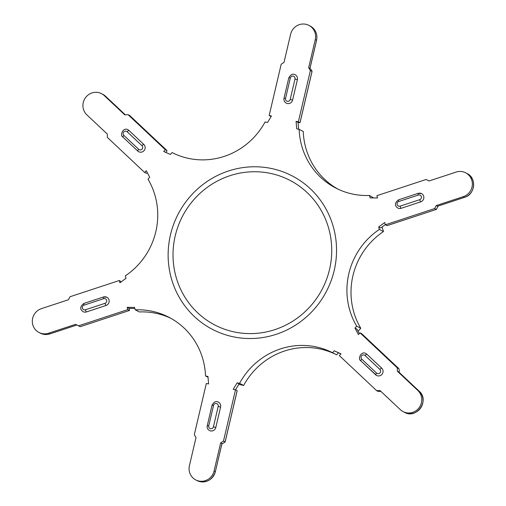 <?xml version="1.0" encoding="UTF-8"?>
<svg xmlns="http://www.w3.org/2000/svg" width="506" height="506" viewBox="0 0 506 506"><rect width="100%" height="100%" fill="white"/><g stroke="black" fill="none" stroke-linecap="round" stroke-linejoin="round"><path stroke-width="0.76" d="M311.494 70.182L312.063 71.403L310.374 70.574L308.654 67.747L310.286 68.588L311.494 70.182M298.648 129.251L298.072 122.37L300.026 122.711L298.35 121.838L310.374 70.574M121.257 281.817L119.289 280.514L70.011 296.744L68.436 299.748L41.391 308.654A13.011 12.58 117.2 0 0 32.378 319.988A13.011 12.58 117.2 0 0 39.025 332.505A13.011 12.58 117.2 0 0 48.576 333.226L75.622 324.321L80.188 326.705L129.492 310.469L129.125 308.375L127.139 307.351L134.52 307.408L135.228 309.836L139.314 311.943A71.276 68.911 117.2 0 1 170.8 318.28M337.957 189.124A71.276 68.911 117.2 0 1 303.239 131.459L299.154 129.359A71.276 68.911 -62.8 0 0 335.895 188.105A71.276 68.911 -62.8 0 0 369.443 195.461L370.152 197.897L377.533 197.947L376.875 195.683L426.153 179.459L429.075 180.977M358.077 331.228L360.772 328.261A71.276 68.911 117.2 0 1 383.459 231.539L382.112 226.941M373.63 197.922L369.443 195.461M238.794 384.396L243.664 385.452A71.276 68.911 117.2 0 1 336.642 354.832L338.457 352.827M420.726 201.85A2.037 0.373 -108.2 0 1 419.702 199.687A2.46 2.378 -62.8 0 0 421.321 196.613A2.46 2.378 -62.8 0 0 418.342 195.044A2.037 0.373 -108.2 0 1 418.171 193.349A2.037 0.373 -108.2 0 1 418.241 193.355A4.497 4.345 117.2 0 1 423.845 197.935A4.497 4.345 117.2 0 1 420.726 201.85L401.125 208.308A4.497 4.345 117.2 0 1 397.83 208.055C394.389 205.638 394.642 202.887 398.57 199.8A2.037 0.373 -108.2 0 1 398.646 199.813M436.292 209.402L434.66 208.561L436.235 205.556L437.918 206.467L436.374 209.402L387.014 225.632L385.382 224.79L434.66 208.561M220.66 442.908L223.475 441.074L225.138 441.997L222.317 443.762L220.66 442.908L214.057 471.048A13.011 12.58 117.2 0 1 195.784 479.935A13.011 12.58 117.2 0 1 189.421 465.691L196.018 437.551L194.298 434.73L206.321 383.466L208.592 383.959L207.96 376.477L205.518 375.945L208.023 377.236M129.719 115.532L128.056 114.666L124.754 114.843L104.306 95.615L105.583 96.273A1.556 0.386 -46.8 0 1 105.609 96.285A1.556 0.386 -46.8 0 1 105.627 96.311M165.772 152.401L166.246 151.876A1.556 0.386 133.2 0 0 166.961 150.56A1.556 0.386 133.2 0 0 166.942 150.541L165.304 149.7L128.056 114.666M436.235 205.556L463.281 196.651A13.011 12.58 117.2 0 0 472.294 185.31A13.011 12.58 117.2 0 0 465.647 172.793A13.011 12.58 117.2 0 0 456.096 172.078L429.05 180.984L426.153 179.459M385.319 224.575L380.651 228.023L378.659 226.998L379.373 229.433A71.276 68.911 -62.8 0 0 356.686 326.161L354.959 328.065L356.945 329.09L359.342 333.606M340.892 353.922L334.283 350.822L332.556 352.726A71.276 68.911 -62.8 0 0 239.578 383.346L237.137 382.821L233.228 389.316L235.499 389.81L223.475 441.074M336.642 354.832L332.556 352.726M356.686 326.161L360.772 328.261M165.304 149.7L163.697 151.471L170.389 154.475L172.116 152.572A71.276 68.911 -62.8 0 0 265.093 121.952L267.535 122.484L271.444 115.988L269.173 115.494L281.197 64.23L284.011 62.396L290.615 34.256A13.011 12.58 117.2 0 1 308.888 25.363A13.011 12.58 117.2 0 1 315.251 39.613L308.654 67.747M298.072 122.37L296.08 121.345L296.712 128.828L299.154 129.359M271.159 116.462L269.173 115.494M397.292 367.881L398.949 368.735L399.31 370.575L399.095 372.062L397.374 371.24L397.292 367.881L360.038 332.84L358.431 334.611L354.959 328.065M398.924 368.722L361.67 333.682L360.038 332.84M104.306 95.615A13.011 12.58 117.2 0 0 101.535 93.654A13.011 12.58 117.2 0 0 85.299 97.955A13.011 12.58 117.2 0 0 86.849 114.83L107.297 134.058L107.38 137.423L144.634 172.464L146.247 170.686L149.713 177.239L147.986 179.143A71.276 68.911 -62.8 0 1 125.298 275.865L126.013 278.3L119.954 282.778L119.289 280.514M383.459 231.539L379.373 229.433M397.374 371.24L417.823 390.474A13.011 12.58 117.2 0 1 419.373 407.343A13.011 12.58 117.2 0 1 403.137 411.65L404.42 412.308A13.011 12.58 -62.8 0 0 420.657 408.007A13.011 12.58 -62.8 0 0 419.101 391.132L398.652 371.904A1.556 0.386 -46.8 0 1 398.677 371.916A1.556 0.386 -46.8 0 1 398.696 371.935M147.309 172.698A1.556 0.386 133.2 0 1 146.272 173.305L144.634 172.464M235.53 389.822L239.129 383.839L237.137 382.821M137.721 151.016L122.958 137.132A2.037 0.5 133.2 0 1 122.926 137.107L137.746 151.041A2.037 0.5 133.2 0 0 137.771 151.066A4.497 4.345 117.2 0 0 144.343 150.257A4.497 4.345 117.2 0 0 143.805 144.425A2.037 0.5 133.2 0 0 141.977 145.69L127.158 131.756A2.46 2.378 -62.8 0 0 123.774 131.939A2.46 2.378 -62.8 0 0 123.862 135.387A2.037 0.5 133.2 0 0 122.926 137.107C119.492 135.538 123.154 126.709 128.031 129.808A4.497 4.345 117.2 0 1 128.992 130.485L143.805 144.425M288.812 77.791C290.798 74.401 292.923 73.395 295.181 74.761A4.497 4.345 117.2 0 1 297.383 79.689L292.594 100.074A4.497 4.345 117.2 0 1 286.282 103.148C284.404 102.029 283.651 100.371 284.024 98.177L285.548 98.404A2.46 2.378 -62.8 0 0 287.319 101.301A2.46 2.378 -62.8 0 0 290.204 99.416L294.985 79.031A2.46 2.378 -62.8 0 0 293.221 76.134A2.46 2.378 -62.8 0 0 290.33 78.019L288.812 77.791L284.024 98.177M334.283 350.822L340.974 353.833L339.368 355.604L376.616 390.638L379.917 390.461L400.366 409.689A13.011 12.58 117.2 0 0 403.137 411.65M106.842 297.243L103.471 296.984A2.037 0.373 71.8 0 1 103.547 296.997A4.497 4.345 117.2 0 1 109.144 301.57A4.497 4.345 117.2 0 1 106.026 305.491L86.431 311.943A4.497 4.345 117.2 0 1 83.129 311.696C79.695 309.274 79.942 306.522 83.869 303.442A2.037 0.373 71.8 0 0 84.047 305.137A2.46 2.378 -62.8 0 0 82.427 308.217A2.46 2.378 -62.8 0 0 85.4 309.78L105.001 303.328A2.037 0.373 71.8 0 0 106.026 305.491M375.629 374.769L360.867 360.879A2.037 0.5 -46.8 0 1 360.835 360.86A2.037 0.5 -46.8 0 1 361.771 359.14L376.59 373.074A2.46 2.378 -62.8 0 0 379.974 372.89A2.46 2.378 -62.8 0 0 379.886 369.443L365.066 355.503A2.46 2.378 -62.8 0 0 361.682 355.686A2.46 2.378 -62.8 0 0 361.771 359.14M376.641 375.49L360.835 360.86C357.4 359.285 361.069 350.462 365.939 353.561A4.497 4.345 117.2 0 1 366.901 354.238L381.714 368.172A4.497 4.345 117.2 0 1 376.641 375.49A4.497 4.345 117.2 0 1 375.686 374.813A2.037 0.5 -46.8 0 1 375.654 374.794A2.037 0.5 -46.8 0 1 376.59 373.074M78.525 325.845L127.797 309.615L127.139 307.351M129.435 310.456L127.797 309.615M437.614 206.182L464.66 197.277M225.113 441.915L237.124 390.695M212.077 405.224L212.02 405.179C214.013 401.796 216.132 400.784 218.39 402.156A4.497 4.345 117.2 0 1 220.591 407.077L215.809 427.469A4.497 4.345 117.2 0 1 209.49 430.543C207.618 429.417 206.865 427.766 207.239 425.571L208.763 425.799A2.46 2.378 -62.8 0 0 210.528 428.69A2.46 2.378 -62.8 0 0 213.418 426.811L218.2 406.419A2.46 2.378 -62.8 0 0 216.429 403.529A2.46 2.378 -62.8 0 0 213.545 405.407L208.763 425.799M378.659 226.998L384.718 222.526L385.382 224.79M237.137 390.651L235.499 389.81M214.057 471.048L215.379 471.737C211.906 480.668 205.803 483.622 197.068 480.592A13.011 12.58 -62.8 0 0 215.341 471.706L221.925 443.617M129.125 308.375L134.811 308.413M381.012 391.486L378.254 391.48L376.616 390.638M296.08 121.345L298.35 121.838M243.664 385.452L239.578 383.346M205.518 375.945A71.276 68.911 -62.8 0 0 168.776 317.192A71.276 68.911 -62.8 0 0 135.228 309.836M299.988 122.68L312.012 71.416M309.931 68.411L316.522 40.322M401.125 208.308A2.037 0.373 -108.2 0 1 400.101 206.144L419.702 199.687M105.583 96.273A13.011 12.58 -62.8 0 0 102.813 94.312L105.609 96.285L125.305 114.811L105.583 96.273M290.33 78.019L285.548 98.404M166.942 150.541L129.688 115.507M76.912 324.997L49.911 333.89C46.577 334.934 43.377 334.694 40.309 333.169A13.011 12.58 -62.8 0 0 49.854 333.884L49.955 333.852M417.823 390.474L419.101 391.132A1.556 0.386 -46.8 0 1 419.126 391.144C430.075 400.246 416.59 419.588 404.42 412.308M123.862 135.387L138.676 149.321A2.037 0.5 133.2 0 0 137.746 151.041L138.733 151.743M292.594 100.074L290.204 99.416M83.945 303.455A2.037 0.373 71.8 0 0 83.869 303.442L103.471 296.984A2.037 0.373 71.8 0 0 103.641 298.685L84.047 305.137M105.001 303.328A2.46 2.378 -62.8 0 0 106.621 300.248A2.46 2.378 -62.8 0 0 103.641 298.685M418.342 195.044L398.747 201.502A2.037 0.373 -108.2 0 1 398.57 199.8L418.171 193.349L421.542 193.608M315.251 39.613L316.528 40.271A13.011 12.58 -62.8 0 0 310.165 26.027C315.51 29.203 317.648 33.959 316.573 40.309L309.976 68.43M297.383 79.689L294.985 79.031M128.992 130.485A2.037 0.5 133.2 0 0 127.158 131.756M379.886 369.443A2.037 0.5 -46.8 0 1 381.714 368.172M85.4 309.78A2.037 0.373 71.8 0 0 86.431 311.943M463.281 196.651L464.565 197.308A13.011 12.58 -62.8 0 0 473.578 185.974A13.011 12.58 -62.8 0 0 466.924 173.457C476.81 177.802 475.292 194.437 464.622 197.315L437.576 206.227M218.2 406.419L220.591 407.077M207.296 425.616L212.02 405.179L213.545 405.407M270.944 173.495A81.491 78.784 -62.8 0 0 175.215 235.904A81.491 78.784 -62.8 0 0 233.804 331.847A81.491 78.784 -62.8 0 0 329.532 269.445A81.491 78.784 -62.8 0 0 270.944 173.495M398.747 201.502A2.46 2.378 -62.8 0 0 397.128 204.576A2.46 2.378 -62.8 0 0 400.101 206.144M213.418 426.811L215.809 427.469M365.066 355.503A2.037 0.5 -46.8 0 1 366.901 354.238M48.576 333.226L49.854 333.884L76.88 324.985M232.633 336.667A86.475 83.604 117.2 0 1 191.281 195.234A86.475 83.604 117.2 0 1 333.093 226.055A86.475 83.604 117.2 0 1 232.633 336.667M221.982 443.604L215.328 471.75M138.676 149.321A2.46 2.378 -62.8 0 0 142.059 149.137A2.46 2.378 -62.8 0 0 141.977 145.69M312.063 71.403L300.026 122.711M129.707 115.52L166.961 150.56M398.677 371.916L419.126 391.144M361.695 333.701L398.949 368.735M129.492 310.469L80.188 326.705M237.175 390.683L225.138 441.997M101.535 93.654L102.813 94.312M465.647 172.793L466.924 173.457M437.823 206.144L437.918 206.467M436.374 209.402L387.071 225.638M195.784 479.935L197.068 480.592M39.025 332.505L40.309 333.169M308.888 25.363L310.165 26.027"/></g></svg>
